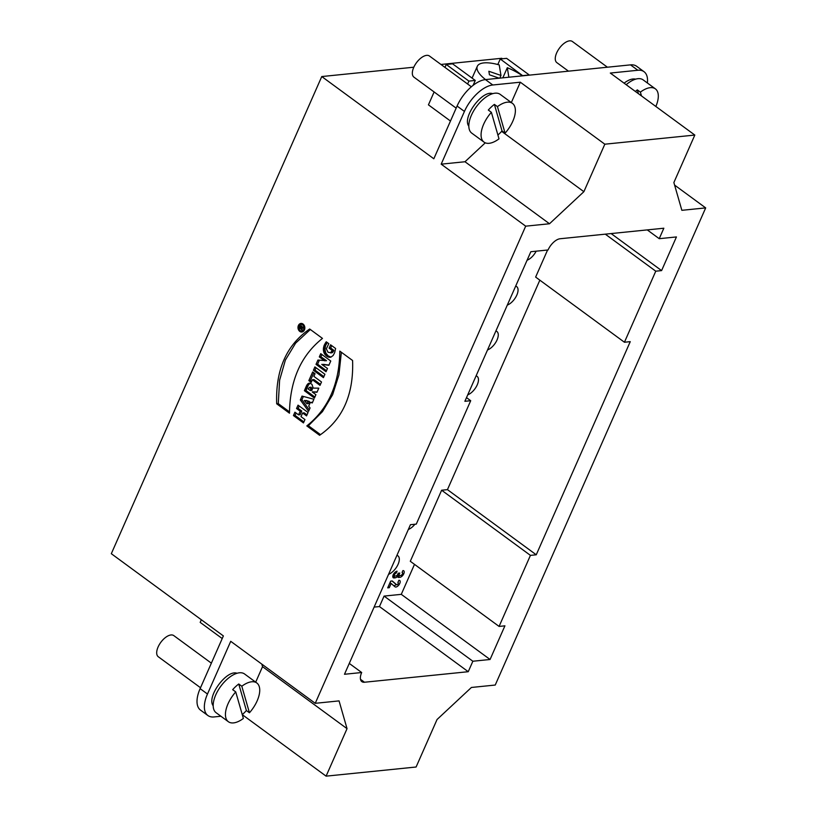 <?xml version="1.0" encoding="UTF-8"?>
<svg xmlns="http://www.w3.org/2000/svg" width="817" height="817" viewBox="0 0 817 817"><rect width="100%" height="100%" fill="white"/><g stroke="black" fill="none" stroke-linecap="round" stroke-linejoin="round"><path stroke-width="1.23" d="M222.224 638.557L200.175 622.38L201.339 619.746M211.368 663.169L173.796 635.606A13.113 6.495 126.3 0 0 170.988 634.962A13.113 6.495 126.3 0 0 159.305 644.623A13.113 6.495 126.3 0 0 158.284 656.745L200.522 687.74M471.358 86.765L429.436 56.005A13.113 6.495 126.3 0 0 426.627 55.362A13.113 6.495 126.3 0 0 414.944 65.023A13.113 6.495 126.3 0 0 413.923 77.145L456.162 108.14M607.429 67.219L572.37 41.493A13.113 6.495 126.3 0 0 569.561 40.85A13.113 6.495 126.3 0 0 557.878 50.521A13.113 6.495 126.3 0 0 556.857 62.643L568.479 71.171M499.207 78.197L489.444 74.817L488.852 71.263L500.995 75.46L499.769 78.146M500.964 75.45L499.228 64.911A30.597 10.846 -156.2 0 0 477.302 66.289A30.597 10.846 -156.2 0 0 485.543 79.586M502.833 77.829L507.306 67.709A30.597 10.846 -156.2 0 1 522.533 75.828M507.306 67.709L508.868 77.217M446.245 64.472L452.598 63.828L475.259 80.444L468.907 81.097L446.245 64.472L444.959 67.392M473.094 85.356L475.259 80.444M471.419 77.635L472.338 77.533M522.819 75.807L500.249 58.987L497.808 64.523M522.9 75.613L529.253 74.97L506.601 58.344L500.249 58.987M467.61 84.018L468.907 81.097M450.473 121.028L428.435 104.852L434.113 91.964M301.116 328.138L300.922 326.729L300.339 327.556L301.759 328.066M302.801 327.75L303.005 327.137M301.575 326.667L301.8 326.197L302.116 326.974M301.973 326.984L303.424 327.229L303.015 328.148L301.851 327.852L303.209 327.709M301.851 327.852L302.198 330.017L299.461 328.015L300.768 327.883M299.461 328.015L300.135 326.473L301.728 326.32M300.135 326.473L301.31 325.779M300.544 325.85L301.79 326.167M302.647 324.9A3.288 2.614 -95.8 0 0 301.075 324.441A3.288 2.614 -95.8 0 0 298.808 327.985A3.288 2.614 -95.8 0 0 301.739 330.987A3.288 2.614 -95.8 0 0 303.985 328.465A3.288 2.614 -95.8 0 0 302.647 324.9M303.403 324.339A3.288 2.614 -95.8 0 0 302.668 324.278L301.075 324.441M301.739 330.987L303.332 330.834A3.288 2.614 -95.8 0 0 304.036 330.63M302.627 331.804A4.31 3.421 84.2 0 1 301.013 330.936M300.37 324.645A4.31 3.421 84.2 0 1 301.779 323.471M303.036 324.032A4.31 3.421 84.2 0 1 304.782 328.7A4.31 3.421 84.2 0 1 301.841 331.998A4.31 3.421 84.2 0 1 298.011 328.056A4.31 3.421 84.2 0 1 300.973 323.43A4.31 3.421 84.2 0 1 303.036 324.032M320.53 434.644L308.397 425.739L322.449 411.635L332.631 394.682L338.932 374.891L341.363 352.26M306.814 425.902C328.414 408.755 339.412 383.827 339.801 351.116L352.587 360.501C353.812 394.397 342.813 419.325 319.6 435.287L306.814 425.902L308.397 425.739M289.504 411.88L278.28 403.639L279.608 380.201L285.388 360.031L295.631 343.13L310.337 329.506M276.697 403.802C275.472 369.917 286.461 344.988 309.674 329.016L322.47 338.401C300.891 355.569 289.892 380.497 289.484 413.188L276.697 403.802L278.28 403.639M325.687 345.438L323.889 346.194L324.094 345.601L325.687 345.438L327.219 342.497M330.977 357.121L328.24 355.946L325.85 353.138L324.952 349.502L325.472 346.03M326.8 342.19L325.891 342.282L326.269 341.802L328.791 343.651L326.32 348.879L328.077 352.311L331.631 352.852L333.244 351.678L333.796 350.309L330.681 348.011L331.722 345.652M332.07 352.74L330.487 352.903L332.213 350.462L329.088 348.175L330.579 344.805L335.603 348.491L334.653 352.689L333.142 355.487L330.946 357.131L328.434 357.07L326.228 355.773L323.685 351.821L323.889 346.194M332.488 352.515L330.905 352.678M332.887 352.158L331.293 352.321M333.244 351.678L331.651 351.831M333.561 351.044L331.978 351.208M333.673 350.789L332.08 350.953M333.745 350.534L332.162 350.697M333.796 350.309L332.213 350.462M330.681 348.011L329.088 348.175M330.619 357.223L329.721 357.315M330.885 357.121L329.302 357.274M330.456 357.039L328.863 357.192M330.017 356.906L328.434 357.07M329.578 356.733L327.995 356.896M329.139 356.518L327.546 356.682M328.689 356.253L327.106 356.416M328.24 355.946L326.657 356.11M327.811 355.609L326.228 355.773M327.413 355.252L325.82 355.415M327.045 354.864L325.452 355.027M326.698 354.466L325.115 354.629M326.381 354.037L324.798 354.2M326.106 353.598L324.512 353.761M325.85 353.138L324.257 353.301M325.626 352.658L324.043 352.821M325.432 352.168L323.849 352.321M325.278 351.657L323.685 351.821M325.146 351.136L323.563 351.3M325.054 350.605L323.461 350.769M324.982 350.054L323.399 350.217M324.952 349.502L323.369 349.666M324.962 348.941L323.369 349.104M324.992 348.369L323.399 348.532M325.064 347.797L323.471 347.95M325.166 347.215L323.573 347.368M325.299 346.622L323.716 346.786M325.922 344.845L324.339 345.009L325.891 342.282M324.094 345.601L324.339 345.009M326.3 344.049L324.717 344.212M326.688 343.334L325.105 343.487M327.086 342.68L325.493 342.844M326.483 370.724L317.609 364.208L316.016 364.372L317.925 360.052L326.534 360.716L320.887 356.753L321.888 354.507M317.609 364.208L319.365 360.205M329.016 364.985L321.755 364.392L327.474 368.477L326.044 371.725L316.016 364.372M325.064 359.807L323.481 359.96L319.304 356.917L320.744 353.669L330.762 361.022L328.873 365.301L321.755 364.392M324.4 359.327L322.807 359.49M320.887 356.753L319.304 356.917M326.126 364.678L324.543 364.842M325.391 364.586L323.798 364.75M324.666 364.484L323.072 364.648M323.971 364.362L322.388 364.525M325.799 360.277L323.481 359.96M324.941 360.879L324.206 360.44M323.879 376.637L314.994 370.121L316.046 367.752M313.411 370.285L314.892 366.915L324.921 374.268L323.43 377.638L313.411 370.285L314.994 370.121M311.655 381.386L310.429 380.487L313.81 372.828M320.468 384.358L313.963 379.588L312.38 379.752L311.216 382.397L308.836 380.651L310.429 380.487M308.836 380.651L312.656 371.98L315.035 373.726L313.861 376.371L321.51 381.988L320.019 385.369L312.38 379.752M309.5 387.34L308.121 388.953L310.276 390.536L311.859 390.373L312.349 388.494L310.756 388.657L309.5 387.34L311.083 387.187L310.103 387.605M312.349 388.494L312.125 387.912L310.542 388.075M312.349 389.147L310.756 389.311L310.756 388.657M312.135 389.842L310.552 390.005L310.756 389.311M312.043 390.036L310.552 390.005M311.951 390.23L310.46 390.199M310.082 383.234L308.499 383.398L310.092 383.214L311.941 384.317L313.238 388.106L318.793 388.146L316.986 392.252L312.268 391.997L315.913 394.672L314.422 398.053L304.404 390.7L305.987 390.536L308.366 385.083L310.082 383.234M314.872 397.052L305.987 390.536M317.119 391.956L312.339 391.843M306.191 390.015L304.608 390.179L306.783 385.246L308.499 383.398M304.404 390.7L304.608 390.179M306.416 389.454L304.833 389.607M307.764 386.298L306.171 386.461M308.06 385.665L306.467 385.818M308.366 385.083L306.783 385.246M308.693 384.582L307.1 384.746M309.02 384.143L307.427 384.296M309.357 383.765L307.774 383.929M309.714 383.469L308.132 383.622M309.725 383.153L308.877 383.234M306.875 403.751L308.469 403.588L309.408 401.453L304.312 400.493L306.875 403.751L307.825 401.607M309.408 401.453L307.529 400.881M306.967 400.698L304.312 400.493M306.426 400.504L304.833 400.667M305.936 401.045L305.374 400.861M309.235 409.838L301.912 399.789L303.383 396.449M312.523 402.373L310.358 402.362L308.693 406.141L310.062 407.949L308.591 411.298L300.329 399.952L301.912 399.789M300.329 399.952L302.024 396.092L313.902 399.247L312.278 402.934L310.358 402.362M303.904 421.919L295.029 415.404L296.071 413.024M307.008 414.883L304.21 412.83L302.617 412.983L301.003 416.65L304.945 419.54L303.464 422.92L293.436 415.567L295.029 415.404M293.436 415.567L294.927 412.187L298.583 414.873L300.166 414.709L301.779 411.053L298.134 408.367L299.175 405.988M301.779 411.053L300.196 411.217L296.54 408.531L298.031 405.15L308.05 412.503L306.559 415.884L302.617 412.983M298.583 414.873L300.196 411.217M298.134 408.367L296.54 408.531M497.451 106.639A24.03 11.898 -53.7 0 1 507.296 102.176A24.03 11.898 -53.7 0 1 512.443 103.361L500.188 94.374A24.03 11.898 -53.7 0 0 495.041 93.189A24.03 11.898 -53.7 0 0 473.625 110.908A24.03 11.898 -53.7 0 0 471.756 133.13L484.011 142.117A24.03 11.898 -53.7 0 0 499.003 138.849L491.374 112.307L488.311 110.06A24.03 11.898 -53.7 0 1 494.387 104.392L497.451 106.639L505.08 133.181L502.016 130.934L494.387 104.392M484.011 142.117A24.03 11.898 -53.7 0 1 491.374 112.307M512.443 103.361A24.03 11.898 -53.7 0 1 505.08 133.181M502.016 130.934A24.03 11.898 -53.7 0 1 497.9 135.019M492.682 93.669C482.336 89.635 461.881 117.525 468.825 126.186M388.565 574.32A11.367 5.627 126.3 0 0 397.644 565.252A11.367 5.627 126.3 0 0 397.93 555.846A11.367 5.627 126.3 0 0 396.919 555.376M408.357 529.457A11.367 5.627 126.3 0 0 414.934 524.238M467.733 394.836A11.367 5.627 126.3 0 0 476.801 385.767A11.367 5.627 126.3 0 0 477.097 376.351A11.367 5.627 126.3 0 0 476.086 375.881M487.524 349.962A11.367 5.627 126.3 0 0 496.593 340.893A11.367 5.627 126.3 0 0 496.889 331.477A11.367 5.627 126.3 0 0 495.878 331.008M507.306 305.088A11.367 5.627 126.3 0 0 516.385 296.02A11.367 5.627 126.3 0 0 516.671 286.604A11.367 5.627 126.3 0 0 515.67 286.134M527.098 260.214A11.367 5.627 126.3 0 0 536.156 251.187M392.017 580.999L396.592 584.706L392.252 580.969L390.669 581.132L387.697 587.862L389.29 587.699L391.149 583.471L394.999 586.79A3.932 1.951 126.3 0 0 395.06 586.841A3.932 1.951 126.3 0 0 398.962 584.819A3.932 1.951 126.3 0 0 399.717 580.489A3.932 1.951 126.3 0 0 398.87 580.295L397.879 582.541A1.307 0.654 -53.7 0 1 398.165 582.613A1.307 0.654 -53.7 0 1 397.91 584.053A1.307 0.654 -53.7 0 1 396.613 584.727A1.307 0.654 -53.7 0 1 396.592 584.706L394.774 583.379A1.307 0.654 126.3 0 0 394.795 583.389M396.255 584.461A3.932 1.951 -53.7 0 1 393.712 585.677M390.005 582.633L391.149 583.471M388.136 586.861L389.29 587.699M394.1 577.925L395.162 577.823A3.932 1.951 126.3 0 0 397.573 576.383A3.932 1.951 126.3 0 0 398.022 577.251A3.932 1.951 126.3 0 0 398.87 577.445L399.932 577.333A3.932 1.951 126.3 0 0 403.435 574.433A3.932 1.951 126.3 0 0 403.741 570.797A3.932 1.951 126.3 0 0 402.893 570.603L402.076 572.472A1.746 0.868 -53.7 0 1 402.444 572.564A1.746 0.868 -53.7 0 1 402.311 574.177A1.746 0.868 -53.7 0 1 400.749 575.464L399.697 575.577A1.746 0.868 -53.7 0 1 399.319 575.485A1.746 0.868 -53.7 0 1 399.299 574.188L399.789 573.064L398.206 573.228L397.705 574.341A1.746 0.868 -53.7 0 1 395.99 575.944L394.928 576.056A1.746 0.868 -53.7 0 1 394.55 575.975A1.746 0.868 -53.7 0 1 394.693 574.351A1.746 0.868 -53.7 0 1 396.245 573.064L397.072 571.195A3.932 1.951 126.3 0 0 393.569 574.096A3.932 1.951 126.3 0 0 393.263 577.731A3.932 1.951 126.3 0 0 394.1 577.925L392.824 576.986M393.151 574.943L394.55 575.975A3.932 1.951 -53.7 0 1 393.324 576.475L392.783 576.526M395.101 572.217L396.245 573.064M399.35 575.505A3.932 1.951 -53.7 0 1 398.093 575.985L397.164 576.077M397.573 576.383L396.623 575.689M414.495 564.363L401.28 594.347L384.072 596.093L379.456 606.561L374.104 607.102M539.843 280.17L447.45 489.638L441.629 490.231L410.297 561.279L499.085 626.425L504.916 625.832L490.067 659.493L401.28 594.347M547.574 250.022L535.635 277.086L624.433 342.241L630.254 341.649L536.248 554.794L447.45 489.638M384.072 596.093L472.859 661.239L468.243 671.707L364.484 682.236A12.235 6.056 -53.7 0 1 361.86 681.633A12.235 6.056 -53.7 0 1 361.686 672.524L349.267 663.414M490.067 659.493L472.859 661.239M379.456 606.561L468.243 671.707M361.686 672.524L344.488 674.27L410.451 524.698L416.282 524.106L470.704 400.708L466.497 397.624M470.704 400.708L464.883 401.3L530.846 251.718L548.054 249.971A12.235 6.056 -53.7 0 1 560.084 238.748L663.843 228.219L659.227 238.687L647.258 229.904M659.227 238.687L676.435 236.94L661.596 270.601L655.765 271.193L605.305 234.162M611.126 233.57L661.596 270.601M655.765 271.193L624.433 342.241M536.248 554.794L530.427 555.376L441.629 490.231M530.427 555.376L499.085 626.425M241.812 686.239A24.03 11.898 -53.7 0 1 251.656 681.787A24.03 11.898 -53.7 0 1 256.804 682.971L244.559 673.974A24.03 11.898 -53.7 0 0 239.412 672.789A24.03 11.898 -53.7 0 0 217.996 690.508A24.03 11.898 -53.7 0 0 216.127 712.73L228.372 721.717A24.03 11.898 -53.7 0 0 243.364 718.449L235.735 691.907L232.671 689.66A24.03 11.898 -53.7 0 1 238.748 683.992L241.812 686.239L249.44 712.781L246.377 710.535L238.748 683.992M228.372 721.717A24.03 11.898 -53.7 0 1 235.735 691.907M256.804 682.971A24.03 11.898 -53.7 0 1 249.44 712.781M246.377 710.535A24.03 11.898 -53.7 0 1 242.271 714.62M237.042 673.269C226.697 669.235 206.241 697.126 213.196 705.786M261.808 664.109L262.533 666.662L255.701 682.154M674.607 185.102L705.684 207.896L681.858 210.316L673.872 182.548L694.818 135.06L604.825 144.2L583.879 191.689L549.504 223.756L525.688 226.166L315.239 703.314L339.065 700.894L347.041 728.662L262.533 666.662M347.041 728.662L326.095 776.15L242.271 714.65M326.095 776.15L416.098 767.01L437.044 719.522L471.409 687.465L495.235 685.044L705.684 207.896M220.917 716.243L214.064 716.938A28.85 14.277 126.3 0 1 207.886 715.518L200.533 710.126A28.85 14.277 126.3 0 1 200.124 688.639L207.477 694.031A28.85 14.277 126.3 0 0 207.886 715.518M207.477 694.031L230.731 641.314L315.239 703.314M638.414 93.679L637.321 89.88L640.385 92.127L641.478 95.926M640.385 92.127A24.03 11.898 -53.7 0 1 650.23 87.674A24.03 11.898 -53.7 0 1 655.377 88.859A24.03 11.898 -53.7 0 1 655.847 106.465M635.381 91.453A24.03 11.898 -53.7 0 1 637.321 89.88M626.19 84.713A24.03 11.898 -53.7 0 1 637.985 78.687A24.03 11.898 -53.7 0 1 643.132 79.872L655.377 88.859M635.616 79.157C632.399 78.412 628.559 79.749 624.086 83.16M647.381 82.987A28.85 14.277 126.3 0 0 644.021 71.692A28.85 14.277 126.3 0 0 637.842 70.262L630.499 64.87L485.441 79.596A28.85 14.277 126.3 0 0 457.081 106.047L433.827 158.774L321.765 76.553L111.316 553.701L223.378 635.922L200.124 688.639M694.818 135.06L610.309 73.06L637.842 70.262M485.441 79.596L492.784 84.988L520.317 82.2L511.34 102.554M604.825 144.2L520.317 82.2M485.278 142.832L464.996 161.746L441.18 164.166L464.434 111.439L457.081 106.047M549.504 223.756L464.996 161.746M583.879 191.689L501.638 131.353M525.688 226.166L441.18 164.166M492.784 84.988A28.85 14.277 126.3 0 0 464.434 111.439M502.414 58.763L501.761 58.283L440.955 64.461M413.81 67.208L321.765 76.553M644.021 71.692L636.678 66.3A28.85 14.277 126.3 0 0 630.499 64.87M302.954 327.413L301.371 327.566M306.661 388.851L305.068 389.015M306.916 388.238L305.333 388.402M307.192 387.605L305.599 387.769M307.468 386.952L305.885 387.115M393.324 576.475L395.162 577.823M398.145 573.34L399.299 574.188M399.932 577.333L398.093 575.985M397.593 576.506L398.87 577.445M364.484 682.236L360.501 679.315M472.083 78.126L477.302 66.289M300.922 326.729L301.953 326.626M399.319 575.485L397.716 574.31"/></g></svg>
